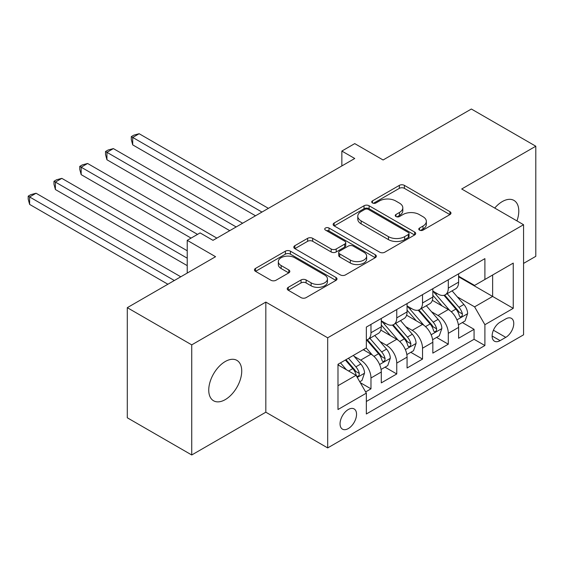 <?xml version="1.0" encoding="UTF-8"?>
<svg xmlns="http://www.w3.org/2000/svg" width="564" height="564" viewBox="0 0 564 564"><rect width="100%" height="100%" fill="white"/><g stroke="black" fill="none" stroke-linecap="round" stroke-linejoin="round"><path stroke-width="0.85" d="M419.51 230.112A2.503 1.445 0 0 0 423.049 230.112L449.931 214.595A3.574 2.066 0 0 0 450.974 213.136A3.574 2.066 0 0 0 449.931 211.669L404.395 185.38A3.574 2.066 0 0 0 399.333 185.38L372.451 200.897A2.503 1.445 0 0 0 371.718 201.919A2.503 1.445 0 0 0 372.451 202.948A2.503 1.445 0 0 0 375.998 202.948L379.473 200.939A11.449 6.613 0 0 1 395.667 200.939L399.46 203.125A11.449 6.613 0 0 1 402.809 207.799A11.449 6.613 0 0 1 399.46 212.473L395.977 214.482A2.503 1.445 0 0 0 395.244 215.504A2.503 1.445 0 0 0 395.977 216.527A2.503 1.445 0 0 0 399.524 216.527L402.999 214.517A11.449 6.613 0 0 1 419.193 214.517L422.986 216.71A11.449 6.613 0 0 1 426.342 221.384A11.449 6.613 0 0 1 422.986 226.058L419.51 228.067A2.503 1.445 0 0 0 418.777 229.09A2.503 1.445 0 0 0 419.51 230.112L419.51 228.067M225.233 399.629A23.328 13.466 120 0 0 240.476 379.071A23.328 13.466 120 0 0 236.901 360.375A23.328 13.466 120 0 0 225.233 361.531A23.328 13.466 120 0 0 209.998 382.089A23.328 13.466 120 0 0 213.573 400.778A23.328 13.466 120 0 0 225.233 399.629M516.948 220.898A23.328 13.466 120 0 0 513.959 200.417A23.328 13.466 120 0 0 502.298 201.574A23.328 13.466 120 0 0 494.727 208.067M348.298 428.569A11.661 6.733 120 0 0 355.919 418.291A11.661 6.733 120 0 0 354.136 408.942A11.661 6.733 120 0 0 348.298 409.52A11.661 6.733 120 0 0 340.684 419.799A11.661 6.733 120 0 0 342.468 429.148A11.661 6.733 120 0 0 348.298 428.569M288.274 287.33A3.574 2.066 0 0 0 287.224 288.789A3.574 2.066 0 0 0 288.274 290.248L301.049 297.623A3.574 2.066 0 0 0 306.111 297.623L335.961 280.393A3.574 2.066 0 0 0 337.011 278.933A3.574 2.066 0 0 0 335.961 277.467L290.425 251.177A3.574 2.066 0 0 0 285.363 251.177L255.513 268.415A3.574 2.066 0 0 0 254.463 269.874A3.574 2.066 0 0 0 255.513 271.333L270.946 280.245A3.574 2.066 0 0 0 276.007 280.245L288.782 272.87A3.574 2.066 0 0 0 289.825 271.411A3.574 2.066 0 0 0 288.782 269.952L281.126 265.531A9.567 5.527 0 0 1 278.327 261.625A9.567 5.527 0 0 1 284.235 256.521A9.567 5.527 0 0 1 294.662 257.713L324.638 275.021A9.567 5.527 0 0 1 327.444 278.933A9.567 5.527 0 0 1 321.536 284.037A9.567 5.527 0 0 1 311.102 282.839L306.111 279.955A3.574 2.066 0 0 0 301.049 279.955L288.274 287.33L288.274 290.248M523.561 263.402L535.8 256.331L535.8 146.217L471.37 109.021L383.097 159.986L354.742 143.616L341.854 151.053L354.742 158.498L212.995 240.334L200.107 232.897L187.22 240.334L187.22 273.075M191.732 344.865L191.732 454.979L265.827 412.199L265.827 302.085L191.732 344.865L127.295 307.669L215.568 256.705L187.22 240.334M265.827 302.085L327.684 337.801L523.561 224.712L523.561 334.826L327.684 447.915L327.684 337.801M535.8 146.217L461.704 188.996L523.561 224.712M379.727 252.2A3.574 2.066 0 0 0 384.789 252.2L414.639 234.969A3.574 2.066 0 0 0 415.682 233.51A3.574 2.066 0 0 0 414.639 232.044L369.103 205.754A3.574 2.066 0 0 0 364.041 205.754L334.191 222.992A3.574 2.066 0 0 0 333.141 224.451A3.574 2.066 0 0 0 334.191 225.91L379.727 252.2M326.464 230.655A2.503 1.445 0 0 1 329.002 231.007L329.002 228.032L375.3 254.759A3.574 2.066 0 0 1 376.35 256.218A3.574 2.066 0 0 1 375.3 257.678L345.45 274.915A3.574 2.066 0 0 1 340.388 274.915L294.852 248.625L294.852 245.7A3.574 2.066 0 0 0 293.802 247.166A3.574 2.066 0 0 0 294.852 248.625M294.852 245.7L307.627 238.325A3.574 2.066 0 0 1 312.689 238.325L331.153 248.992A3.574 2.066 0 0 0 336.214 248.992L344.689 244.099A3.574 2.066 0 0 0 345.739 242.633A3.574 2.066 0 0 0 344.689 241.173L325.463 230.077A2.503 1.445 0 0 1 324.73 229.054A2.503 1.445 0 0 1 326.274 227.715A2.503 1.445 0 0 1 329.002 228.032M191.732 454.979L127.295 417.783L127.295 307.669M365.634 391.924L370.978 388.836L360.283 382.66M354.199 356.385L360.671 360.121A14.579 8.418 60 0 1 370.978 377.979L381.292 372.021L381.292 382.885L396.753 373.96L385.029 367.185M379.974 341.502L386.446 345.238A14.579 8.418 60 0 1 396.753 363.096L407.067 357.146L407.067 368.003L422.528 359.078L410.803 352.31M405.749 326.626L412.221 330.363A14.579 8.418 60 0 1 422.528 348.214L432.835 342.263L432.835 353.127L448.302 344.195L448.302 333.338A14.579 8.418 -120 0 0 437.988 315.48L431.523 311.744M436.571 337.427L448.302 344.195M381.292 372.021A14.579 8.418 -120 0 0 370.978 354.171L363.251 349.701M407.067 357.146A14.579 8.418 -120 0 0 396.753 339.288L380.813 330.088M432.835 342.263A14.579 8.418 -120 0 0 422.528 324.406L406.588 315.205M505.774 318.9L500.106 322.178A11.301 6.521 120 0 0 492.724 332.133A11.301 6.521 120 0 0 494.452 341.185A11.301 6.521 120 0 0 500.106 340.628L505.774 337.357A11.301 6.521 120 0 0 513.155 327.395A11.301 6.521 120 0 0 511.421 318.343A11.301 6.521 120 0 0 505.774 318.9M337.991 385.713L356.032 375.3L366.339 393.15L366.339 413.983L484.899 345.535L484.899 324.709L474.592 306.851L457.291 296.861M366.339 393.15L337.991 409.52L337.991 364.288L366.339 347.917L366.339 327.085L484.899 258.636L484.899 279.469L513.247 263.099L513.247 308.339L484.899 324.709M381.292 320.838L386.446 323.814A14.579 8.418 60 0 0 393.735 324.533L404.043 318.582A14.579 8.418 -120 0 0 407.067 311.906L407.067 303.573M407.067 305.956L412.221 308.931A14.579 8.418 60 0 0 419.51 309.657L429.817 303.7A14.579 8.418 -120 0 0 432.835 297.031L432.835 288.697M366.339 401.483L474.07 339.288L474.07 329.32L458.61 338.245L458.61 327.381A14.579 8.418 -120 0 0 448.302 309.53L432.362 300.323M432.835 291.073L437.988 294.055A14.579 8.418 -120 0 0 445.278 294.775A14.579 8.418 -120 0 0 448.302 288.098L448.302 279.765M445.278 294.775L455.592 288.824A14.579 8.418 -120 0 0 458.61 282.148L458.61 273.815M370.978 324.406L370.978 332.739A14.579 8.418 60 0 1 367.961 339.415A14.579 8.418 60 0 1 366.339 340M367.961 339.415L378.268 333.465A14.579 8.418 -120 0 0 381.292 326.789L381.292 318.456M396.753 309.53L396.753 317.863A14.579 8.418 60 0 1 393.735 324.533M422.528 294.648L422.528 302.981A14.579 8.418 60 0 1 419.51 309.657M422.528 348.214L422.528 359.078M396.753 363.096L396.753 373.96M370.978 377.979L370.978 388.836M356.032 375.3L337.991 364.88M474.592 306.851L492.633 296.431L492.633 275.006L513.247 263.099M458.61 276.79L513.247 308.339M458.61 276.198L474.592 285.419L484.899 279.469M265.827 412.199L327.684 447.915M341.854 151.053L341.854 165.936M462.346 322.552L474.07 329.32M474.07 339.288L484.899 345.535M420.511 230.464L422.986 229.033A11.449 6.613 0 0 0 426.342 224.359L426.342 221.384M402.809 207.799L402.809 210.774A11.449 6.613 0 0 1 399.46 215.448L396.978 216.879M449.882 214.623L404.395 188.355A3.574 2.066 0 0 0 399.333 188.355L373.453 203.301M414.589 234.998L369.103 208.729A3.574 2.066 0 0 0 364.041 208.729L334.24 225.938M408.315 234.532A2.503 1.445 0 0 0 409.048 233.51A2.503 1.445 0 0 0 408.315 232.488L368.341 209.406A2.503 1.445 0 0 0 364.802 209.406L361.129 211.528A11.449 6.613 0 0 0 357.78 216.202A11.449 6.613 0 0 0 361.129 220.876L388.455 236.647A11.449 6.613 0 0 0 404.642 236.647L408.315 234.532L408.315 237.507A2.503 1.445 0 0 0 409.048 236.485L409.048 233.51M357.78 216.202L357.78 219.177A11.449 6.613 0 0 0 361.129 223.852L361.129 220.876M408.315 237.507L404.642 239.622A11.449 6.613 0 0 1 388.455 239.622L361.129 223.852M294.901 248.653L307.627 241.3L307.627 238.325M345.739 242.633L345.739 245.615A3.574 2.066 0 0 1 344.689 247.074L336.214 251.967A3.574 2.066 0 0 1 331.153 251.967L312.689 241.3A3.574 2.066 0 0 0 307.627 241.3M329.002 231.007L375.25 257.706M350.314 260.053A9.567 5.527 0 0 0 360.748 261.252A9.567 5.527 0 0 0 366.656 256.148A9.567 5.527 0 0 0 363.851 252.242L353.29 246.144A3.574 2.066 0 0 0 348.228 246.144L339.754 251.036A3.574 2.066 0 0 0 338.71 252.496A3.574 2.066 0 0 0 339.754 253.955L350.314 260.053L350.314 263.028A9.567 5.527 0 0 0 360.748 264.227A9.567 5.527 0 0 0 366.656 259.123L366.656 256.148M338.71 252.496L338.71 255.471A3.574 2.066 0 0 0 339.754 256.93L339.754 253.955M350.314 263.028L339.754 256.93M327.444 278.933L327.444 281.908A9.567 5.527 0 0 1 321.536 287.013A9.567 5.527 0 0 1 311.102 285.814L306.111 282.931A3.574 2.066 0 0 0 301.049 282.931L288.324 290.277M278.327 261.625L278.327 264.601A9.567 5.527 0 0 0 281.126 268.506L281.126 265.531M288.733 272.898L281.126 268.506M335.911 280.421L290.425 254.16A3.574 2.066 0 0 0 285.363 254.16L255.562 271.362M458.391 324.829L465.053 320.986L467.626 313.542A9.658 5.577 -120 0 0 463.869 304.475L452.095 290.841M449.734 310.468L435.768 294.302A27.883 16.095 -120 0 0 432.835 291.236M442.077 305.935L434.266 296.89A23.145 13.36 -120 0 0 432.835 295.332M268.401 208.342L139.153 133.724L132.709 137.44L132.709 144.885L255.52 215.786M443.967 295.296L455.881 309.086A9.658 5.577 60 0 1 459.322 315.741L460.027 316.89L461.331 316.707L462.205 315.643L462.417 313.958A9.658 5.577 -120 0 0 458.969 307.302L447.196 293.668M444.665 295.071L457.467 309.89A4.921 2.841 60 0 1 458.708 311.814L462.417 313.958M132.709 144.885L131.292 139.597L131.292 136.622L261.964 212.064M131.292 136.622L133.872 135.134L139.153 133.724M432.623 339.711L439.278 335.869L441.859 328.424A9.658 5.577 -120 0 0 438.094 319.358L426.321 305.723M423.959 325.35L409.993 309.185A27.883 16.095 -120 0 0 407.067 306.118M416.302 320.81L408.491 311.772A23.145 13.36 -120 0 0 407.067 310.214M242.633 223.224L113.378 148.6L106.934 152.322L106.934 159.76L229.745 230.662M418.192 310.179L430.106 323.969A9.658 5.577 60 0 1 433.547 330.624L434.252 331.766L435.556 331.583L436.43 330.525L436.642 328.84A9.658 5.577 -120 0 0 433.201 322.185L421.421 308.55M418.897 309.953L431.693 324.772A4.921 2.841 60 0 1 432.933 326.697L436.642 328.84M106.934 159.76L105.517 154.48L105.517 151.505L236.189 226.947M105.517 151.505L108.098 150.017L113.378 148.6M406.848 354.594L413.504 350.745L416.084 343.307A9.658 5.577 -120 0 0 412.319 334.233L400.546 320.599M398.184 340.233L384.218 324.06A27.883 16.095 -120 0 0 381.292 320.994M390.528 335.693L382.716 326.648A23.145 13.36 -120 0 0 381.292 325.097M216.858 238.107L87.61 163.482L81.167 167.205L81.167 174.643L191.083 238.107M392.424 325.061L404.332 338.851A9.658 5.577 60 0 1 407.779 345.499L408.477 346.648L409.781 346.465L410.655 345.401L410.867 343.716A9.658 5.577 -120 0 0 407.427 337.06L395.646 323.426M393.122 324.836L405.918 339.648A4.921 2.841 60 0 1 407.159 341.572L410.867 343.716M81.167 174.643L79.75 169.362L79.75 166.38L197.527 234.384M79.75 166.38L82.323 164.892L87.61 163.482M381.074 369.469L387.736 365.627L390.309 358.182A9.658 5.577 -120 0 0 386.551 349.116L374.771 335.481M372.416 355.108L366.248 347.974M364.753 350.575L363.752 349.412M187.22 250.754L61.836 178.365L55.392 182.08L55.392 189.525L187.22 265.63M366.649 339.937L378.557 353.727A9.658 5.577 60 0 1 382.004 360.382L382.702 361.524L384.014 361.341L384.888 360.283L385.092 358.598A9.658 5.577 -120 0 0 381.652 351.943L369.878 338.308M367.347 339.711L380.15 354.53A4.921 2.841 60 0 1 381.384 356.455L385.092 358.598M55.392 189.525L53.975 184.238L53.975 181.263L187.22 258.192M53.975 181.263L56.548 179.775L61.836 178.365M359.769 381.772L361.961 380.503L364.534 373.065A9.658 5.577 -120 0 0 360.777 363.999L353.36 355.412M346.444 369.758L340.473 362.849M338.985 365.451L337.991 364.309M180.776 276.79L36.061 193.24L29.617 196.963L29.617 204.401L167.889 284.235M345.372 360.022L352.789 368.609A9.658 5.577 60 0 1 356.229 375.264L356.934 376.407L358.239 376.223L359.113 375.159L359.324 373.474A9.658 5.577 -120 0 0 355.877 366.826L348.467 358.239M345.972 359.677L354.375 369.413A4.921 2.841 60 0 1 355.616 371.338L359.324 373.474M29.617 204.401L28.2 199.12L28.2 196.145L174.332 280.512M28.2 196.145L30.78 194.658L36.061 193.24M360.671 360.121L370.978 354.171M386.446 345.238L396.753 339.288M412.221 330.363L422.528 324.406M437.988 315.48L448.302 309.53M448.302 288.098L458.61 282.148M370.978 332.739L381.292 326.789M396.753 317.863L407.067 311.906M422.528 302.981L432.835 297.031M448.302 333.338L458.61 327.381M493.415 330.222L505.774 337.357M492.118 336.017L500.106 340.628M422.986 229.033L422.986 226.058M395.977 216.527L395.977 214.482M399.46 215.448L399.46 212.473M372.451 202.948L372.451 200.897M399.333 188.355L399.333 185.38M404.395 188.355L404.395 185.38M449.931 214.595L449.931 211.669M334.191 225.91L334.191 222.992M364.041 208.729L364.041 205.754M369.103 208.729L369.103 205.754M414.639 234.969L414.639 232.044M388.455 239.622L388.455 236.647M404.642 239.622L404.642 236.647M312.689 241.3L312.689 238.325M331.153 251.967L331.153 248.992M336.214 251.967L336.214 248.992M344.689 247.074L344.689 244.099M375.3 257.678L375.3 254.759M301.049 282.931L301.049 279.955M306.111 282.931L306.111 279.955M311.102 285.814L311.102 282.839M288.782 272.87L288.782 269.952M255.513 271.333L255.513 268.415M285.363 254.16L285.363 251.177M290.425 254.16L290.425 251.177M335.961 280.393L335.961 277.467M456.918 319.88L467.563 313.732M435.768 294.302L437.093 293.534M458.969 307.302L463.869 304.475M451.27 311.751L455.881 309.086M431.15 334.755L441.795 328.615M409.993 309.185L411.325 308.416M433.201 322.185L438.094 319.358M425.496 326.626L430.106 323.969M405.375 349.638L416.02 343.49M384.218 324.06L385.55 323.292M407.427 337.06L412.319 334.233M399.728 341.509L404.332 338.851M379.6 364.52L390.246 358.373M381.652 351.943L386.551 349.116M373.953 356.392L378.557 353.727M357.259 377.415L364.471 373.248M355.877 366.826L360.777 363.999M348.615 371.013L352.789 368.609"/></g></svg>
